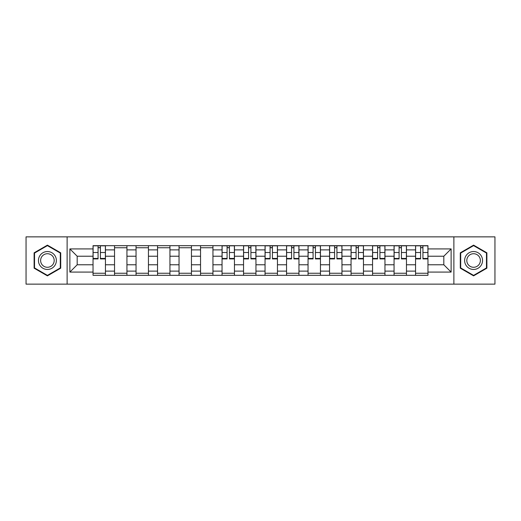 <?xml version="1.0" encoding="UTF-8"?>
<svg xmlns="http://www.w3.org/2000/svg" width="521" height="521" viewBox="0 0 521 521"><rect width="100%" height="100%" fill="white"/><g stroke="black" fill="none" stroke-linecap="round" stroke-linejoin="round"><path stroke-width="0.78" d="M453.876 284.14L494.95 284.14L494.95 236.86L26.05 236.86L26.05 284.14L453.876 284.14L453.876 236.86M114.535 275.316L114.535 249.885L105.437 249.885L105.437 275.316M105.437 249.885L105.437 245.684M114.535 249.885L114.535 245.684M126.942 245.684L126.942 275.316M136.04 275.316L136.04 245.684M148.446 245.684L148.446 275.316M157.537 275.316L157.537 245.684M169.944 245.684L169.944 275.316M179.042 275.316L179.042 245.684M191.448 245.684L191.448 275.316M200.546 275.316L200.546 245.684M212.946 245.684L212.946 275.316M222.044 275.316L222.044 245.684M234.45 245.684L234.45 275.316M243.548 275.316L243.548 245.684M255.954 245.684L255.954 275.316M265.046 275.316L265.046 245.684M277.452 245.684L277.452 275.316M286.55 275.316L286.55 245.684M298.956 245.684L298.956 275.316M308.054 275.316L308.054 245.684M320.454 245.684L320.454 275.316M329.552 275.316L329.552 245.684M341.958 245.684L341.958 275.316M351.056 275.316L351.056 245.684M363.463 245.684L363.463 275.316M372.554 275.316L372.554 245.684M384.96 245.684L384.96 275.316M394.058 275.316L394.058 245.684M406.465 245.684L406.465 275.316M415.563 275.316L415.563 245.684M415.563 264.772L406.465 264.772M394.058 264.772L384.96 264.772M372.554 264.772L363.463 264.772M351.056 264.772L341.958 264.772M329.552 264.772L320.454 264.772M308.054 264.772L298.956 264.772M286.55 264.772L277.452 264.772M265.046 264.772L255.954 264.772M243.548 264.772L234.45 264.772M222.044 264.772L212.946 264.772M200.546 264.772L191.448 264.772M179.042 264.772L169.944 264.772M157.537 264.772L148.446 264.772M136.04 264.772L126.942 264.772M114.535 264.772L105.437 264.772M415.563 256.228L406.465 256.228M394.058 256.228L384.96 256.228M372.554 256.228L363.463 256.228M351.056 256.228L341.958 256.228M329.552 256.228L320.454 256.228M308.054 256.228L298.956 256.228M286.55 256.228L277.452 256.228M265.046 256.228L255.954 256.228M243.548 256.228L234.45 256.228M222.044 256.228L212.946 256.228M200.546 256.228L191.448 256.228M179.042 256.228L169.944 256.228M157.537 256.228L148.446 256.228M136.04 256.228L126.942 256.228M114.535 256.228L105.437 256.228M77.186 264.772L93.038 264.772L93.038 256.228L77.186 256.228L77.186 264.772L69.879 272.079L69.879 248.921L93.038 248.921L93.038 256.228M427.962 256.228L427.962 264.772L443.814 264.772L443.814 256.228L427.962 256.228L427.962 245.684L93.038 245.684L93.038 248.921M427.962 248.921L451.121 248.921L451.121 272.079L427.962 272.079L427.962 264.772M93.038 264.772L93.038 275.316L427.962 275.316L427.962 272.079M93.038 272.079L69.879 272.079M67.124 284.14L67.124 236.86M60.716 252.822L47.411 245.144L34.112 252.822L34.112 268.178L47.411 275.856L60.716 268.178L60.716 252.822M486.888 252.822L473.589 245.144L460.284 252.822L460.284 268.178L473.589 275.856L486.888 268.178L486.888 252.822M105.437 273.251L93.038 273.251M98.065 247.749L100.41 247.749M126.942 273.251L114.535 273.251M114.535 247.749L126.942 247.749M148.446 273.251L136.04 273.251M136.04 247.749L148.446 247.749M169.944 273.251L157.537 273.251M157.537 247.749L169.944 247.749M191.448 273.251L179.042 273.251M179.042 247.749L191.448 247.749M212.946 273.251L200.546 273.251M200.546 247.749L212.946 247.749M234.45 273.251L222.044 273.251M227.078 247.749L229.422 247.749M255.954 273.251L243.548 273.251M248.576 247.749L250.92 247.749M277.452 273.251L265.046 273.251M270.08 247.749L272.424 247.749M298.956 273.251L286.55 273.251M291.578 247.749L293.922 247.749M320.454 273.251L308.054 273.251M313.082 247.749L315.426 247.749M341.958 273.251L329.552 273.251M334.586 247.749L336.924 247.749M363.463 273.251L351.056 273.251M356.084 247.749L358.428 247.749M384.96 273.251L372.554 273.251M377.588 247.749L379.933 247.749M406.465 273.251L394.058 273.251M399.086 247.749L401.43 247.749M427.962 273.251L415.563 273.251M420.59 247.749L422.935 247.749M69.879 248.921L77.186 256.228M443.814 264.772L451.121 272.079M443.814 256.228L451.121 248.921M100.41 258.917L100.41 245.821L105.372 245.821L105.372 258.917L100.41 258.917M98.065 247.612L100.41 247.612M98.065 245.821L93.103 245.821L93.103 258.917L98.065 258.917L98.065 245.821L100.41 245.821M39.655 264.981A8.961 8.961 0 0 0 51.892 268.256A8.961 8.961 0 0 0 55.174 256.019A8.961 8.961 0 0 0 42.937 252.744A8.961 8.961 0 0 0 39.655 264.981M41.537 263.893A6.786 6.786 0 0 0 50.804 266.374A6.786 6.786 0 0 0 53.285 257.107A6.786 6.786 0 0 0 44.024 254.626A6.786 6.786 0 0 0 41.537 263.893M47.411 245.619L60.299 253.063L60.299 267.937L47.411 275.381L34.529 267.937L34.529 253.063L47.411 245.619M465.826 264.981A8.961 8.961 0 0 0 478.063 268.256A8.961 8.961 0 0 0 481.345 256.019A8.961 8.961 0 0 0 469.108 252.744A8.961 8.961 0 0 0 465.826 264.981M467.715 263.893A6.786 6.786 0 0 0 476.975 266.374A6.786 6.786 0 0 0 479.463 257.107A6.786 6.786 0 0 0 470.196 254.626A6.786 6.786 0 0 0 467.715 263.893M473.589 245.619L486.471 253.063L486.471 267.937L473.589 275.381L460.701 267.937L460.701 253.063L473.589 245.619M229.422 258.917L229.422 245.821L234.378 245.821L234.378 258.917L229.422 258.917M227.078 247.612L229.422 247.612M227.078 245.821L222.115 245.821L222.115 258.917L227.078 258.917L227.078 245.821L229.422 245.821M250.92 258.917L250.92 245.821L255.883 245.821L255.883 258.917L250.92 258.917M248.576 247.612L250.92 247.612M248.576 245.821L243.613 245.821L243.613 258.917L248.576 258.917L248.576 245.821L250.92 245.821M272.424 258.917L272.424 245.821L277.387 245.821L277.387 258.917L272.424 258.917M270.08 247.612L272.424 247.612M270.08 245.821L265.117 245.821L265.117 258.917L270.08 258.917L270.08 245.821L272.424 245.821M293.922 258.917L293.922 245.821L298.885 245.821L298.885 258.917L293.922 258.917M291.578 247.612L293.922 247.612M291.578 245.821L286.622 245.821L286.622 258.917L291.578 258.917L291.578 245.821L293.922 245.821M315.426 258.917L315.426 245.821L320.389 245.821L320.389 258.917L315.426 258.917M313.082 247.612L315.426 247.612M313.082 245.821L308.119 245.821L308.119 258.917L313.082 258.917L313.082 245.821L315.426 245.821M336.924 258.917L336.924 245.821L341.887 245.821L341.887 258.917L336.924 258.917M334.586 247.612L336.924 247.612M334.586 245.821L329.624 245.821L329.624 258.917L334.586 258.917L334.586 245.821L336.924 245.821M358.428 258.917L358.428 245.821L363.391 245.821L363.391 258.917L358.428 258.917M356.084 247.612L358.428 247.612M356.084 245.821L351.121 245.821L351.121 258.917L356.084 258.917L356.084 245.821L358.428 245.821M379.933 258.917L379.933 245.821L384.895 245.821L384.895 258.917L379.933 258.917M377.588 247.612L379.933 247.612M377.588 245.821L372.626 245.821L372.626 258.917L377.588 258.917L377.588 245.821L379.933 245.821M401.43 258.917L401.43 245.821L406.393 245.821L406.393 258.917L401.43 258.917M399.086 247.612L401.43 247.612M399.086 245.821L394.13 245.821L394.13 258.917L399.086 258.917L399.086 245.821L401.43 245.821M422.935 258.917L422.935 245.821L427.897 245.821L427.897 258.917L422.935 258.917M420.59 247.612L422.935 247.612M420.59 245.821L415.628 245.821L415.628 258.917L420.59 258.917L420.59 245.821L422.935 245.821M394.058 249.885L384.96 249.885M372.554 249.885L363.463 249.885M351.056 249.885L341.958 249.885M329.552 249.885L320.454 249.885M308.054 249.885L298.956 249.885M286.55 249.885L277.452 249.885M265.046 249.885L255.954 249.885M243.548 249.885L234.45 249.885M222.044 249.885L212.946 249.885M200.546 249.885L191.448 249.885M179.042 249.885L169.944 249.885M157.537 249.885L148.446 249.885M136.04 249.885L126.942 249.885M415.563 249.885L406.465 249.885M394.058 271.115L384.96 271.115M372.554 271.115L363.463 271.115M351.056 271.115L341.958 271.115M329.552 271.115L320.454 271.115M308.054 271.115L298.956 271.115M286.55 271.115L277.452 271.115M265.046 271.115L255.954 271.115M243.548 271.115L234.45 271.115M222.044 271.115L212.946 271.115M200.546 271.115L191.448 271.115M179.042 271.115L169.944 271.115M157.537 271.115L148.446 271.115M136.04 271.115L126.942 271.115M114.535 271.115L105.437 271.115M415.563 271.115L406.465 271.115M100.41 258.442L105.372 258.442M100.41 252.516L105.372 252.516M93.103 258.442L98.065 258.442M93.103 252.516L98.065 252.516M229.422 258.442L234.378 258.442M229.422 252.516L234.378 252.516M222.115 258.442L227.078 258.442M222.115 252.516L227.078 252.516M250.92 258.442L255.883 258.442M250.92 252.516L255.883 252.516M243.613 258.442L248.576 258.442M243.613 252.516L248.576 252.516M272.424 258.442L277.387 258.442M272.424 252.516L277.387 252.516M265.117 258.442L270.08 258.442M265.117 252.516L270.08 252.516M293.922 258.442L298.885 258.442M293.922 252.516L298.885 252.516M286.622 258.442L291.578 258.442M286.622 252.516L291.578 252.516M315.426 258.442L320.389 258.442M315.426 252.516L320.389 252.516M308.119 258.442L313.082 258.442M308.119 252.516L313.082 252.516M336.924 258.442L341.887 258.442M336.924 252.516L341.887 252.516M329.624 258.442L334.586 258.442M329.624 252.516L334.586 252.516M358.428 258.442L363.391 258.442M358.428 252.516L363.391 252.516M351.121 258.442L356.084 258.442M351.121 252.516L356.084 252.516M379.933 258.442L384.895 258.442M379.933 252.516L384.895 252.516M372.626 258.442L377.588 258.442M372.626 252.516L377.588 252.516M401.43 258.442L406.393 258.442M401.43 252.516L406.393 252.516M394.13 258.442L399.086 258.442M394.13 252.516L399.086 252.516M422.935 258.442L427.897 258.442M422.935 252.516L427.897 252.516M415.628 258.442L420.59 258.442M415.628 252.516L420.59 252.516"/></g></svg>
